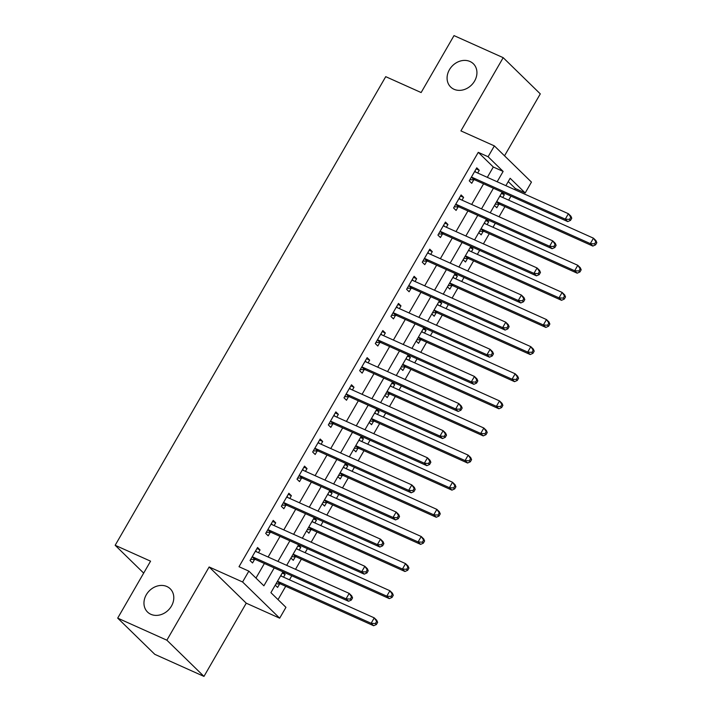 <?xml version="1.0" encoding="UTF-8"?>
<svg xmlns="http://www.w3.org/2000/svg" width="712" height="712" viewBox="0 0 712 712"><rect width="100%" height="100%" fill="white"/><g stroke="black" fill="none" stroke-linecap="round" stroke-linejoin="round"><path stroke-width="1.07" d="M166.893 586.528A16.242 13.546 134.3 0 1 170.221 588.788A16.242 13.546 134.3 0 1 170.141 608.048A16.242 13.546 134.3 0 1 150.864 614.296A16.242 13.546 134.3 0 1 147.526 612.035A16.242 13.546 134.3 0 1 147.615 592.776A16.242 13.546 134.3 0 1 166.893 586.528M470.018 61.499A16.242 13.546 134.3 0 1 473.355 63.751A16.242 13.546 134.3 0 1 473.275 83.019A16.242 13.546 134.3 0 1 453.989 89.267A16.242 13.546 134.3 0 1 450.66 87.006A16.242 13.546 134.3 0 1 450.74 67.738A16.242 13.546 134.3 0 1 470.018 61.499M282.94 571.816L270.907 592.66L285.948 607.336L279.683 618.185L242.587 581.98L248.844 571.131L263.885 585.807L274.218 567.909M246.245 603.18L209.141 566.974L166.866 640.195L117.694 618.123L154.789 654.328L203.97 676.4L246.245 603.18L279.683 618.185M504.523 155.821L540.292 93.877L503.188 57.672L460.913 130.892L494.359 145.898L531.455 182.103L525.189 192.952L510.148 178.276L505.876 185.672M514.723 189.641L515.354 188.538L525.189 192.952M278.027 599.602L285.717 586.288M289.455 579.808L291.778 575.786M295.516 569.315L301.372 559.16M305.11 552.69L307.433 548.667M311.171 542.197L317.036 532.042M320.774 525.572L323.097 521.549M326.835 515.079L332.691 504.924M336.429 498.453L338.752 494.431M342.49 487.951L348.346 477.805M352.084 471.335L354.407 467.312M358.145 460.833L364.001 450.687M367.739 444.217L370.062 440.194M373.8 433.715L379.665 423.569M383.403 417.09L385.726 413.067M389.464 406.597L395.32 396.45M399.058 389.971L401.381 385.948M405.119 379.478L410.975 369.332M414.713 362.853L417.036 358.83M420.774 352.36L426.63 342.205M430.368 335.735L432.691 331.712M436.429 325.242L442.294 315.087M446.032 308.616L448.355 304.594M452.093 298.123L457.949 287.968M461.688 281.498L464.01 277.475M467.748 270.996L473.605 260.85M477.343 254.38L479.666 250.357M483.404 243.878L489.269 233.732M492.998 227.262L495.321 223.239M499.059 216.76L504.924 206.614M508.662 200.134L510.985 196.112M166.866 640.195L203.97 676.4M117.694 618.123L150.57 561.172L115.166 545.285L385.726 76.665L421.13 92.551L454.016 35.6L503.188 57.672M515.354 188.538L508.234 181.587M501.978 192.436L504.327 194.741L502.743 197.482M494.457 205.457L496.816 207.753L498.854 204.228M486.314 219.554L488.672 221.859L487.088 224.6M478.802 232.575L481.161 234.871L483.199 231.347M470.659 246.672L473.017 248.977L471.433 251.728M463.147 259.693L465.497 261.989L467.535 258.465M455.004 273.8L457.362 276.096L455.769 278.846M447.483 286.811L449.842 289.117L451.88 285.583M439.349 300.918L441.698 303.214L440.114 305.964M431.828 313.93L434.187 316.235L436.225 312.702M423.685 328.036L426.043 330.332L424.459 333.082M416.173 341.048L418.531 343.353L420.57 339.82M408.029 355.155L410.388 357.451L408.804 360.201M400.518 368.175L402.867 370.471L404.906 366.938M392.374 382.273L394.733 384.569L393.14 387.319M384.854 395.293L387.212 397.59L389.25 394.065M376.719 409.391L379.069 411.696L377.485 414.437M369.199 422.412L371.557 424.708L373.595 421.184M361.055 436.509L363.414 438.815L361.829 441.556M353.544 449.53L355.902 451.826L357.94 448.302M345.4 463.628L347.759 465.933L346.174 468.683M337.888 476.648L340.238 478.945L342.276 475.42M329.745 490.755L332.103 493.051L330.51 495.801M322.225 503.767L324.583 506.072L326.621 502.538M314.081 517.873L316.44 520.169L314.855 522.919M306.569 530.885L308.928 533.19L310.966 529.657M298.426 544.991L300.784 547.288L299.2 550.038M290.914 558.003L293.273 560.308L295.311 556.775M282.771 572.11L285.129 574.406L283.545 577.156M275.259 585.131L277.609 587.427L279.647 583.893M487.328 177.35L493.3 167.008L478.259 152.332L239.01 566.716L248.844 571.131M255.964 578.082L264.383 563.495M268.121 557.024L280.047 536.376M283.785 529.906L295.702 509.258M299.44 502.779L311.358 482.14M315.096 475.661L327.013 455.021M330.751 448.542L342.677 427.894M346.415 421.424L358.332 400.776M362.07 394.306L373.987 373.658M377.725 367.187L389.642 346.539M393.38 340.069L405.306 319.421M409.044 312.951L420.961 292.303M424.699 285.823L436.616 265.184M440.354 258.705L452.271 238.066M456.009 231.587L467.935 210.939M471.673 204.469L483.59 183.821M477.681 173.016L479.265 170.275L476.755 167.827L469.244 180.848L471.744 183.287L473.783 179.762M462.017 200.143L463.61 197.393L461.1 194.946L453.589 207.966L456.089 210.414L458.127 206.88M446.362 227.262L447.946 224.511L445.445 222.064L437.925 235.085L440.434 237.532L442.472 233.999M430.707 254.38L432.291 251.63L429.781 249.182L422.269 262.203L424.779 264.65L426.817 261.117M415.052 281.498L416.636 278.748L414.126 276.3L406.614 289.321L409.115 291.769L411.153 288.235M399.387 308.616L400.981 305.866L398.471 303.428L390.95 316.44L393.46 318.887L395.498 315.354M383.732 335.735L385.317 332.993L382.816 330.546L375.295 343.558L377.805 346.005L379.843 342.481M368.077 362.853L369.662 360.112L367.152 357.664L359.64 370.676L362.15 373.124L364.188 369.599M352.422 389.971L354.006 387.23L351.497 384.783L343.985 397.803L346.486 400.242L348.524 396.718M336.758 417.099L338.351 414.348L335.842 411.901L328.321 424.922L330.831 427.369L332.869 423.836M321.103 444.217L322.687 441.467L320.186 439.019L312.666 452.04L315.176 454.487L317.214 450.954M305.448 471.335L307.032 468.585L304.522 466.137L297.011 479.158L299.521 481.606L301.559 478.072M289.793 498.453L291.377 495.703L288.867 493.256L281.356 506.277L283.857 508.724L285.895 505.191M274.129 525.572L275.722 522.822L273.212 520.383L265.692 533.395L268.202 535.842L270.24 532.309M258.474 552.69L260.058 549.949L257.557 547.501L250.037 560.513L252.546 562.961L254.585 559.436M115.166 545.285L143.682 573.115M209.141 566.974L242.587 581.98M478.259 152.332L488.094 156.747L494.359 145.898M502.138 192.151L490.221 212.79M486.483 219.269L474.566 239.917M470.828 246.388L458.902 267.036M455.173 273.506L443.247 294.154M439.509 300.624L427.592 321.272M423.854 327.743L411.937 348.39M408.198 354.861L396.272 375.509M392.535 381.988L380.617 402.627M376.879 409.106L364.962 429.745M361.224 436.225L349.307 456.873M345.569 463.343L333.643 483.991M329.905 490.461L317.988 511.109M314.25 517.579L302.333 538.227M298.595 544.698L286.678 565.346M497.163 181.765L503.135 171.423L488.094 156.747M277.956 561.439L289.882 540.791M293.62 534.32L305.537 513.672M309.275 507.193L321.192 486.554M324.93 480.075L336.847 459.436M340.585 452.957L352.511 432.309M356.249 425.838L368.166 405.19M371.904 398.72L383.821 378.072M387.559 371.602L399.477 350.954M403.215 344.483L415.14 323.835M418.878 317.365L430.796 296.717M434.534 290.238L446.451 269.599M450.189 263.12L462.115 242.481M465.844 236.001L477.77 215.353M481.508 208.883L493.425 188.235M493.3 167.008L503.135 171.423M476.15 168.877L479.265 170.275M501.408 193.424L504.327 194.741M282.201 573.098L285.129 574.406M297.856 545.979L300.784 547.288M313.511 518.861L316.44 520.169M329.175 491.734L332.103 493.051M344.83 464.616L347.759 465.933M360.486 437.497L363.414 438.815M376.141 410.379L379.069 411.696M391.805 383.261L394.733 384.569M407.46 356.142L410.388 357.451M423.115 329.024L426.043 330.332M438.779 301.906L441.698 303.214M454.434 274.779L457.362 276.096M470.089 247.66L473.017 248.977M485.744 220.542L488.672 221.859M460.495 195.996L463.61 197.393M444.84 223.114L447.946 224.511M429.176 250.232L432.291 251.63M413.521 277.351L416.636 278.748M397.866 304.469L400.981 305.866M382.21 331.596L385.317 332.993M366.547 358.715L369.662 360.112M350.891 385.833L354.006 387.23M335.236 412.951L338.351 414.348M319.581 440.069L322.687 441.467M303.917 467.188L307.032 468.585M288.262 494.306L291.377 495.703M272.607 521.424L275.722 522.822M256.952 548.552L260.058 549.949M472.421 177.493L474.922 179.931L567.767 221.601L565.266 219.154L472.421 177.493A2.537 2.118 -45.7 0 0 471.593 177.315L471.282 177.315M569.511 219.403L565.266 219.154L568.399 213.725L570.899 216.172L571.763 218.219L570.766 217.24L569.511 219.403L570.517 220.382L571.763 218.219M474.717 171.352L474.904 171.574A2.537 2.118 -45.7 0 0 475.545 172.064L568.399 213.725L570.766 217.24M474.922 179.931A2.537 2.118 -45.7 0 0 474.103 179.762L469.876 179.744M474.913 171.022L475.919 172.233M567.767 221.601L570.517 220.382M500.981 196.69L500.118 195.658M495.178 204.21L499.165 204.228A2.537 2.118 134.3 0 1 499.993 204.397L592.838 246.067L590.328 243.62L593.461 238.191L500.616 196.53A2.537 2.118 134.3 0 1 499.975 196.04L499.922 195.987M496.584 201.781L496.656 201.781A2.537 2.118 134.3 0 1 497.483 201.95L590.328 243.62L594.582 243.869L595.579 244.848L596.834 242.676L595.828 241.697L594.582 243.869M595.828 241.697L593.461 238.191L595.971 240.638L596.834 242.676M595.579 244.848L592.838 246.067M456.757 204.611L459.267 207.059L552.111 248.719L549.602 246.272L456.757 204.611A2.537 2.118 -45.7 0 0 455.938 204.433L455.618 204.433M553.856 246.53L549.602 246.272L552.734 240.852L555.244 243.29L556.108 245.337L555.111 244.358L553.856 246.53L554.853 247.509L556.108 245.337M459.062 198.479L459.249 198.701A2.537 2.118 -45.7 0 0 459.89 199.182L552.734 240.852L555.111 244.358M459.267 207.059A2.537 2.118 -45.7 0 0 458.439 206.88L454.22 206.863M459.258 198.141L460.255 199.351M552.111 248.719L554.853 247.509M441.102 231.729L443.612 234.177L536.456 275.838L533.947 273.39L441.102 231.729A2.537 2.118 -45.7 0 0 440.274 231.551L439.963 231.551M538.201 273.648L533.947 273.39L537.079 267.97L539.589 270.418L540.452 272.456L539.447 271.477L538.201 273.648L539.198 274.627L540.452 272.456M443.407 225.597L443.594 225.82A2.537 2.118 -45.7 0 0 444.235 226.3L537.079 267.97L539.447 271.477M443.612 234.177A2.537 2.118 -45.7 0 0 442.784 233.999L438.556 233.981M443.594 225.259L444.6 226.469M536.456 275.838L539.198 274.627M425.447 258.848L427.948 261.295L520.801 302.956L518.292 300.508L425.447 258.848A2.537 2.118 -45.7 0 0 424.619 258.678L424.308 258.67M522.537 300.767L518.292 300.508L521.424 295.088L523.925 297.536L524.797 299.574L523.792 298.595L522.537 300.767L523.543 301.746L524.797 299.574M427.743 252.715L427.93 252.938A2.537 2.118 -45.7 0 0 428.579 253.419L521.424 295.088L523.792 298.595M427.948 261.295A2.537 2.118 -45.7 0 0 427.129 261.117L422.901 261.108M427.939 252.386L428.944 253.588M520.801 302.956L523.543 301.746M485.326 223.817L484.463 222.776M479.523 231.329L483.51 231.347A2.537 2.118 134.3 0 1 484.338 231.516L577.183 273.185L574.673 270.738L577.806 265.309L484.961 223.648A2.537 2.118 134.3 0 1 484.311 223.159L484.267 223.105M480.92 228.899L481.001 228.899A2.537 2.118 134.3 0 1 481.828 229.068L574.673 270.738L578.918 270.987L579.924 271.966L581.179 269.803L580.173 268.825L578.918 270.987M580.173 268.825L577.806 265.309L580.307 267.757L581.179 269.803M579.924 271.966L577.183 273.185M469.671 250.935L468.799 249.894M463.859 258.447L467.855 258.465A2.537 2.118 134.3 0 1 468.674 258.634L561.519 300.304L559.018 297.856L562.151 292.436L469.297 250.766A2.537 2.118 134.3 0 1 468.656 250.286L468.612 250.223M465.265 256.017L465.345 256.017A2.537 2.118 134.3 0 1 466.173 256.195L559.018 297.856L563.263 298.114L564.269 299.084L565.515 296.922L564.518 295.943L563.263 298.114M564.518 295.943L562.151 292.436L564.652 294.875L565.515 296.922M564.269 299.084L561.519 300.304M454.007 278.054L453.143 277.012M448.204 285.565L452.191 285.583A2.537 2.118 134.3 0 1 453.019 285.761L545.864 327.422L543.354 324.975L546.487 319.555L453.642 277.885A2.537 2.118 134.3 0 1 453.001 277.404L452.957 277.342M449.61 283.136L449.69 283.136A2.537 2.118 134.3 0 1 450.509 283.314L543.354 324.975L547.608 325.233L548.605 326.212L549.86 324.04L548.863 323.061L547.608 325.233M548.863 323.061L546.487 319.555L548.997 322.002L549.86 324.04M548.605 326.212L545.864 327.422M409.792 285.966L412.293 288.413L505.137 330.074L502.636 327.627L409.792 285.966A2.537 2.118 -45.7 0 0 408.964 285.797L408.652 285.788M506.882 327.885L502.636 327.627L505.769 322.207L508.27 324.654L509.133 326.692L508.137 325.713L506.882 327.885L507.887 328.864L509.133 326.692M412.088 279.834L412.275 280.056A2.537 2.118 -45.7 0 0 412.916 280.546L505.769 322.207L508.137 325.713M412.293 288.413A2.537 2.118 -45.7 0 0 411.474 288.244L407.246 288.227M412.284 279.505L413.289 280.706M505.137 330.074L507.887 328.864M438.352 305.172L437.488 304.131M432.549 312.693L436.536 312.702A2.537 2.118 134.3 0 1 437.364 312.88L530.209 354.54L527.699 352.093L530.832 346.673L437.987 305.003A2.537 2.118 134.3 0 1 437.346 304.522L437.293 304.46M433.946 310.254L434.026 310.254A2.537 2.118 134.3 0 1 434.854 310.432L527.699 352.093L531.953 352.351L532.95 353.33L534.205 351.158L533.199 350.179L531.953 352.351M533.199 350.179L530.832 346.673L533.341 349.12L534.205 351.158M532.95 353.33L530.209 354.54M394.128 313.084L396.637 315.532L489.482 357.193L486.972 354.754L394.128 313.084A2.537 2.118 -45.7 0 0 393.309 312.915L392.988 312.915M491.227 355.003L486.972 354.754L490.105 349.325L492.615 351.772L493.478 353.811L492.482 352.832L491.227 355.003L492.223 355.982L493.478 353.811M396.433 306.952L396.62 307.175A2.537 2.118 -45.7 0 0 397.26 307.664L490.105 349.325L492.482 352.832M396.637 315.532A2.537 2.118 -45.7 0 0 395.81 315.363L391.591 315.345M396.628 306.623L397.625 307.824M489.482 357.193L492.223 355.982M378.473 340.202L380.982 342.65L473.827 384.32L471.317 381.872L378.473 340.202A2.537 2.118 -45.7 0 0 377.645 340.033L377.333 340.033M475.572 382.122L471.317 381.872L474.45 376.443L476.96 378.891L477.823 380.929L476.817 379.95L475.572 382.122L476.568 383.101L477.823 380.929M380.778 334.07L380.965 334.293A2.537 2.118 -45.7 0 0 381.605 334.782L474.45 376.443L476.817 379.95M380.982 342.65A2.537 2.118 -45.7 0 0 380.155 342.481L375.927 342.463M380.965 333.741L381.97 334.943M473.827 384.32L476.568 383.101M362.817 367.321L365.318 369.768L458.172 411.438L455.662 408.991L362.817 367.321A2.537 2.118 -45.7 0 0 361.99 367.152L361.678 367.152M459.908 409.24L455.662 408.991L458.795 403.562L461.296 406.009L462.168 408.056L461.162 407.077L459.908 409.24L460.913 410.219L462.168 408.056M365.114 361.189L365.3 361.411A2.537 2.118 -45.7 0 0 365.95 361.901L458.795 403.562L461.162 407.077M365.318 369.768A2.537 2.118 -45.7 0 0 364.5 369.599L360.272 369.581M365.309 360.859L366.315 362.061M458.172 411.438L460.913 410.219M347.162 394.448L349.663 396.887L442.508 438.556L440.007 436.109L347.162 394.448A2.537 2.118 -45.7 0 0 346.335 394.27L346.023 394.27M444.252 436.358L440.007 436.109L443.131 430.68L445.641 433.127L446.504 435.174L445.507 434.195L444.252 436.358L445.258 437.337L446.504 435.174M349.458 388.307L349.645 388.53A2.537 2.118 -45.7 0 0 350.286 389.019L443.131 430.68L445.507 434.195M349.663 396.887A2.537 2.118 -45.7 0 0 348.835 396.718L344.617 396.7M349.654 387.978L350.66 389.188M442.508 438.556L445.258 437.337M331.498 421.566L334.008 424.014L426.853 465.675L424.343 463.227L331.498 421.566A2.537 2.118 -45.7 0 0 330.68 421.388L330.359 421.388M428.597 463.485L424.343 463.227L427.476 457.807L429.986 460.246L430.849 462.293L429.843 461.314L428.597 463.485L429.594 464.464L430.849 462.293M333.803 415.434L333.99 415.657A2.537 2.118 -45.7 0 0 334.631 416.137L427.476 457.807L429.843 461.314M334.008 424.014A2.537 2.118 -45.7 0 0 333.18 423.836L328.962 423.818M333.99 415.096L334.996 416.306M426.853 465.675L429.594 464.464M422.697 332.29L421.833 331.249M416.894 339.811L420.881 339.82A2.537 2.118 134.3 0 1 421.7 339.998L514.553 381.659L512.044 379.211L515.177 373.791L422.332 332.13A2.537 2.118 134.3 0 1 421.682 331.641L421.637 331.587M418.291 337.381L418.371 337.381A2.537 2.118 134.3 0 1 419.199 337.55L512.044 379.211L516.289 379.469L517.295 380.448L518.55 378.277L517.544 377.298L516.289 379.469M517.544 377.298L515.177 373.791L517.677 376.239L518.55 378.277M517.295 380.448L514.553 381.659M407.042 359.409L406.169 358.367M401.23 366.929L405.226 366.947A2.537 2.118 134.3 0 1 406.045 367.116L498.889 408.777L496.389 406.329L499.521 400.909L406.668 359.248A2.537 2.118 134.3 0 1 406.027 358.759L405.982 358.706M402.636 364.5L402.716 364.5A2.537 2.118 134.3 0 1 403.544 364.669L496.389 406.329L500.634 406.588L501.64 407.567L502.886 405.395L501.889 404.416L500.634 406.588M501.889 404.416L499.521 400.909L502.022 403.357L502.886 405.395M501.64 407.567L498.889 408.777M391.377 386.527L390.514 385.486M385.575 394.048L389.562 394.065A2.537 2.118 134.3 0 1 390.39 394.234L483.234 435.895L480.725 433.457L483.857 428.028L391.013 386.367A2.537 2.118 134.3 0 1 390.372 385.877L390.327 385.824M386.981 391.618L387.061 391.618A2.537 2.118 134.3 0 1 387.88 391.787L480.725 433.457L484.979 433.706L485.976 434.685L487.231 432.513L486.234 431.534L484.979 433.706M486.234 431.534L483.857 428.028L486.367 430.475L487.231 432.513M485.976 434.685L483.234 435.895M375.722 413.645L374.859 412.613M369.92 421.166L373.907 421.184A2.537 2.118 134.3 0 1 374.735 421.353L467.579 463.022L465.069 460.575L468.202 455.146L375.358 413.485A2.537 2.118 134.3 0 1 374.717 412.996L374.663 412.942M371.317 418.736L371.397 418.736A2.537 2.118 134.3 0 1 372.225 418.905L465.069 460.575L469.324 460.824L470.321 461.803L471.575 459.632L470.57 458.653L469.324 460.824M470.57 458.653L468.202 455.146L470.712 457.594L471.575 459.632M470.321 461.803L467.579 463.022M360.067 440.772L359.204 439.731M354.256 448.284L358.252 448.302A2.537 2.118 134.3 0 1 359.07 448.471L451.924 490.141L449.414 487.693L452.547 482.264L359.702 440.603A2.537 2.118 134.3 0 1 359.053 440.114L359.008 440.06M355.662 445.854L355.742 445.854A2.537 2.118 134.3 0 1 356.57 446.024L449.414 487.693L453.66 487.942L454.665 488.922L455.92 486.759L454.915 485.78L453.66 487.942M454.915 485.78L452.547 482.264L455.048 484.712L455.92 486.759M454.665 488.922L451.924 490.141M315.843 448.685L318.353 451.132L411.198 492.793L408.688 490.346L315.843 448.685A2.537 2.118 -45.7 0 0 315.015 448.507L314.704 448.507M412.933 490.604L408.688 490.346L411.821 484.925L414.331 487.373L415.194 489.411L414.188 488.432L412.933 490.604L413.939 491.583L415.194 489.411M318.148 442.553L318.335 442.775A2.537 2.118 -45.7 0 0 318.976 443.256L411.821 484.925L414.188 488.432M318.353 451.132A2.537 2.118 -45.7 0 0 317.525 450.954L313.298 450.936M318.335 442.214L319.341 443.425M411.198 492.793L413.939 491.583M344.412 467.891L343.54 466.849M338.601 475.402L342.597 475.42A2.537 2.118 134.3 0 1 343.415 475.589L436.26 517.259L433.759 514.812L436.892 509.392L344.038 467.722A2.537 2.118 134.3 0 1 343.398 467.241L343.353 467.179M340.007 472.973L340.087 472.973A2.537 2.118 134.3 0 1 340.915 473.151L433.759 514.812L438.005 515.07L439.01 516.04L440.256 513.877L439.26 512.898L438.005 515.07M439.26 512.898L436.892 509.392L439.393 511.83L440.256 513.877M439.01 516.04L436.26 517.259M300.188 475.803L302.689 478.25L395.543 519.911L393.033 517.464L300.188 475.803A2.537 2.118 -45.7 0 0 299.36 475.634L299.049 475.625M397.278 517.722L393.033 517.464L396.166 512.044L398.667 514.491L399.539 516.529L398.533 515.55L397.278 517.722L398.284 518.701L399.539 516.529M302.484 469.671L302.671 469.893A2.537 2.118 -45.7 0 0 303.321 470.374L396.166 512.044L398.533 515.55M302.689 478.25A2.537 2.118 -45.7 0 0 301.87 478.072L297.643 478.063M302.68 469.342L303.686 470.543M395.543 519.911L398.284 518.701M328.748 495.009L327.885 493.968M322.945 502.521L326.933 502.538A2.537 2.118 134.3 0 1 327.76 502.717L420.605 544.377L418.095 541.93L421.228 536.51L328.383 494.84A2.537 2.118 134.3 0 1 327.743 494.359L327.698 494.297M324.352 500.091L324.432 500.091A2.537 2.118 134.3 0 1 325.25 500.269L418.095 541.93L422.35 542.188L423.346 543.167L424.601 540.995L423.604 540.016L422.35 542.188M423.604 540.016L421.228 536.51L423.738 538.957L424.601 540.995M423.346 543.167L420.605 544.377M284.524 502.921L287.034 505.369L379.879 547.03L377.378 544.582L284.524 502.921A2.537 2.118 -45.7 0 0 283.705 502.752L283.394 502.743M381.623 544.84L377.378 544.582L380.502 539.162L383.012 541.609L383.875 543.648L382.878 542.669L381.623 544.84L382.629 545.819L383.875 543.648M286.829 496.789L287.016 497.012A2.537 2.118 -45.7 0 0 287.657 497.501L380.502 539.162L382.878 542.669M287.034 505.369A2.537 2.118 -45.7 0 0 286.206 505.2L281.988 505.182M287.025 496.46L288.031 497.661M379.879 547.03L382.629 545.819M313.093 522.127L312.23 521.086M307.29 529.648L311.278 529.657A2.537 2.118 134.3 0 1 312.105 529.835L404.95 571.496L402.44 569.048L405.573 563.628L312.728 521.958A2.537 2.118 134.3 0 1 312.087 521.478L312.034 521.415M308.688 527.209L308.768 527.209A2.537 2.118 134.3 0 1 309.595 527.387L402.44 569.048L406.694 569.306L407.691 570.285L408.946 568.114L407.94 567.135L406.694 569.306M407.94 567.135L405.573 563.628L408.083 566.076L408.946 568.114M407.691 570.285L404.95 571.496M268.869 530.039L271.379 532.487L364.224 574.148L361.714 571.709L268.869 530.039A2.537 2.118 -45.7 0 0 268.05 529.87L267.73 529.87M365.968 571.958L361.714 571.709L364.847 566.28L367.356 568.728L368.22 570.766L367.214 569.787L365.968 571.958L366.965 572.938L368.22 570.766M271.174 523.907L271.361 524.13A2.537 2.118 -45.7 0 0 272.002 524.619L364.847 566.28L367.214 569.787M271.379 532.487A2.537 2.118 -45.7 0 0 270.551 532.318L266.332 532.3M271.361 523.578L272.367 524.78M364.224 574.148L366.965 572.938M297.438 549.246L296.575 548.204M291.626 556.766L295.622 556.775A2.537 2.118 134.3 0 1 296.441 556.953L389.295 598.614L386.785 596.167L389.918 590.746L297.073 549.086A2.537 2.118 134.3 0 1 296.423 548.596L296.379 548.543M293.033 554.337L293.113 554.337A2.537 2.118 134.3 0 1 293.94 554.506L386.785 596.167L391.03 596.425L392.036 597.404L393.291 595.232L392.285 594.253L391.03 596.425M392.285 594.253L389.918 590.746L392.419 593.194L393.291 595.232M392.036 597.404L389.295 598.614M253.214 557.158L255.724 559.605L348.568 601.275L346.059 598.828L253.214 557.158A2.537 2.118 -45.7 0 0 252.386 556.989L252.075 556.989M350.304 599.077L346.059 598.828L349.192 593.399L351.701 595.846L352.565 597.884L351.559 596.905L350.304 599.077L351.31 600.056L352.565 597.884M255.519 551.026L255.697 551.248A2.537 2.118 -45.7 0 0 256.347 551.738L349.192 593.399L351.559 596.905M255.724 559.605A2.537 2.118 -45.7 0 0 254.896 559.436L250.668 559.418M255.706 550.696L256.712 551.898M348.568 601.275L351.31 600.056M281.783 576.364L280.911 575.323M275.971 583.885L279.958 583.902A2.537 2.118 134.3 0 1 280.786 584.071L373.631 625.732L371.13 623.285L374.254 617.865L281.409 576.204A2.537 2.118 134.3 0 1 280.768 575.714L280.724 575.661M277.377 581.455L277.457 581.455A2.537 2.118 134.3 0 1 278.285 581.624L371.13 623.285L375.375 623.543L376.381 624.522L377.627 622.35L376.63 621.371L375.375 623.543M376.63 621.371L374.254 617.865L376.764 620.312L377.627 622.35M376.381 624.522L373.631 625.732M471.593 177.315L474.103 179.762M499.165 204.228L496.656 201.781M499.993 204.397L497.483 201.95M455.938 204.433L458.439 206.88M440.274 231.551L442.784 233.999M424.619 258.678L427.129 261.117M483.51 231.347L481.001 228.899M484.338 231.516L481.828 229.068M467.855 258.465L465.345 256.017M468.674 258.634L466.173 256.195M452.191 285.583L449.69 283.136M453.019 285.761L450.509 283.314M408.964 285.797L411.474 288.244M436.536 312.702L434.026 310.254M437.364 312.88L434.854 310.432M393.309 312.915L395.81 315.363M377.645 340.033L380.155 342.481M361.99 367.152L364.5 369.599M346.335 394.27L348.835 396.718M330.68 421.388L333.18 423.836M420.881 339.82L418.371 337.381M421.7 339.998L419.199 337.55M405.226 366.947L402.716 364.5M406.045 367.116L403.544 364.669M389.562 394.065L387.061 391.618M390.39 394.234L387.88 391.787M373.907 421.184L371.397 418.736M374.735 421.353L372.225 418.905M358.252 448.302L355.742 445.854M359.07 448.471L356.57 446.024M315.015 448.507L317.525 450.954M342.597 475.42L340.087 472.973M343.415 475.589L340.915 473.151M299.36 475.634L301.87 478.072M326.933 502.538L324.432 500.091M327.76 502.717L325.25 500.269M283.705 502.752L286.206 505.2M311.278 529.657L308.768 527.209M312.105 529.835L309.595 527.387M268.05 529.87L270.551 532.318M295.622 556.775L293.113 554.337M296.441 556.953L293.94 554.506M252.386 556.989L254.896 559.436M279.958 583.902L277.457 581.455M280.786 584.071L278.285 581.624"/></g></svg>
